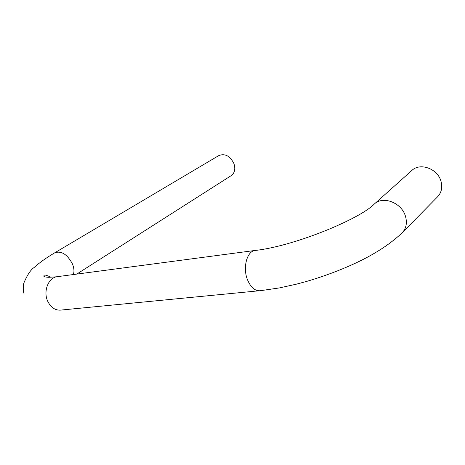 <?xml version="1.0" encoding="UTF-8"?>
<svg xmlns="http://www.w3.org/2000/svg" width="465" height="465" viewBox="0 0 465 465"><rect width="100%" height="100%" fill="white"/><g stroke="black" fill="none" stroke-linecap="round" stroke-linejoin="round"><path stroke-width="0.7" d="M76.772 274.088L231.21 175.625C234.686 173.056 235.616 169.097 234.005 163.756C230.175 156.007 225.141 153.264 218.899 155.519L54.835 252.745C61.479 250.635 67.367 254.402 72.488 264.044C74.075 268.049 74.365 271.548 73.365 274.542M374.284 204.065L374.29 204.059C382.846 195.474 401.661 202.67 405.474 216.266C407.317 222.834 406.259 228.303 402.289 232.674L437.722 196.649C441.529 192.481 442.622 187.337 440.989 181.228C437.606 168.597 420.046 162.308 411.804 170.51L374.319 204.036M54.818 252.757L54.835 252.745C46.349 257.761 39.449 262.679 34.119 267.497C30.725 269.735 27.29 274.937 23.82 283.104C23.076 286.876 23.076 290.23 23.82 293.159M62.147 309.952C55.893 310.986 51.04 308.016 47.599 301.029C43.274 291.503 48.029 278.529 56.288 276.809L58.741 276.483M402.289 232.674C388.856 245.462 370.675 256.785 347.739 266.637C334.486 272.351 320.815 277.262 306.731 281.383L296.397 284.173L279.238 287.951L261.347 290.561C255.57 291.648 250.897 287.928 247.339 279.407C242.823 267.788 246.677 252.303 254.297 250.554L256.517 250.251M374.29 204.059C359.579 219.224 292.915 246.653 254.297 250.554L56.288 276.809L48.779 277.309C44.809 277.123 43.216 276.553 44.006 275.6C44.221 274.548 46.564 275.106 51.028 277.274M258.691 290.823L62.153 309.952"/></g></svg>
